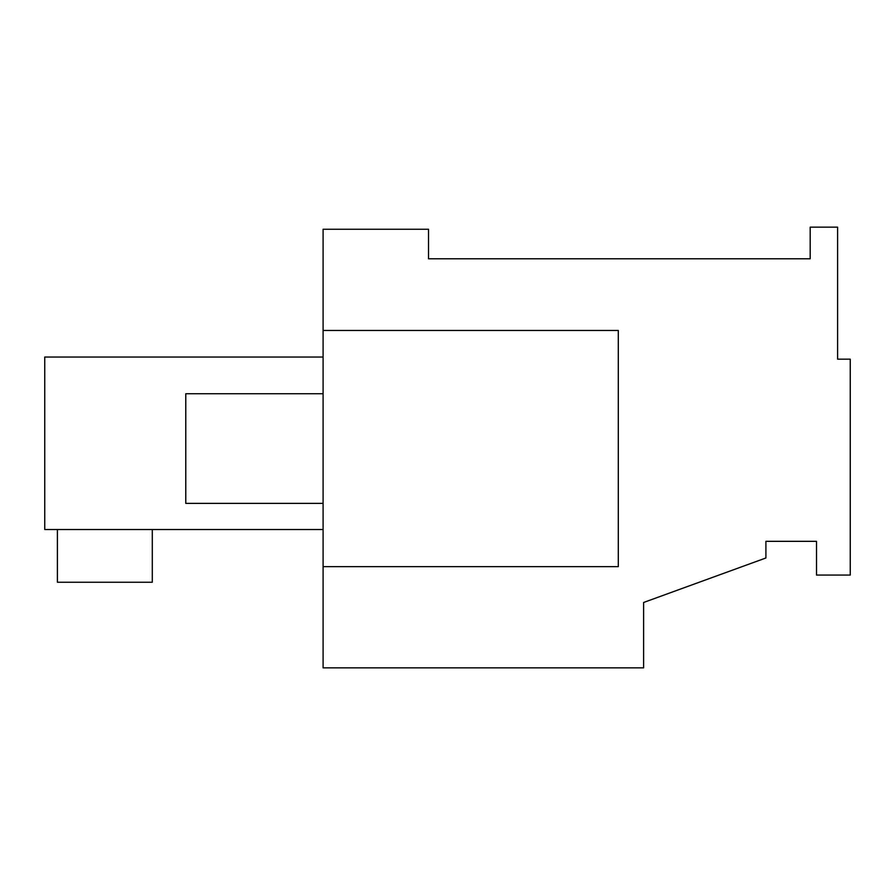 <?xml version="1.0" encoding="UTF-8"?>
<svg xmlns="http://www.w3.org/2000/svg" width="895" height="895" viewBox="0 0 895 895"><rect width="100%" height="100%" fill="white"/><g stroke="black" fill="none" stroke-linecap="round" stroke-linejoin="round"><path stroke-width="1.34" d="M323.095 566.636L323.095 667.849L643.606 667.849L643.606 602.48L765.907 557.977L765.907 541.33L816.509 541.33L816.509 575.071L850.25 575.071L850.25 359.163L837.597 359.163L837.597 227.151L810.188 227.151L810.188 258.778L428.526 258.778L428.526 229.254L323.095 229.254L323.095 566.636L618.3 566.636L618.3 330.468L323.095 330.468M323.095 529.527L44.75 529.527L44.75 357.038L323.095 357.038M152.295 529.527L152.295 582.242L57.403 582.242L57.403 529.527M185.78 448.552L185.78 503.382L185.78 393.733L323.095 393.733M323.095 503.382L185.78 503.382"/></g></svg>
